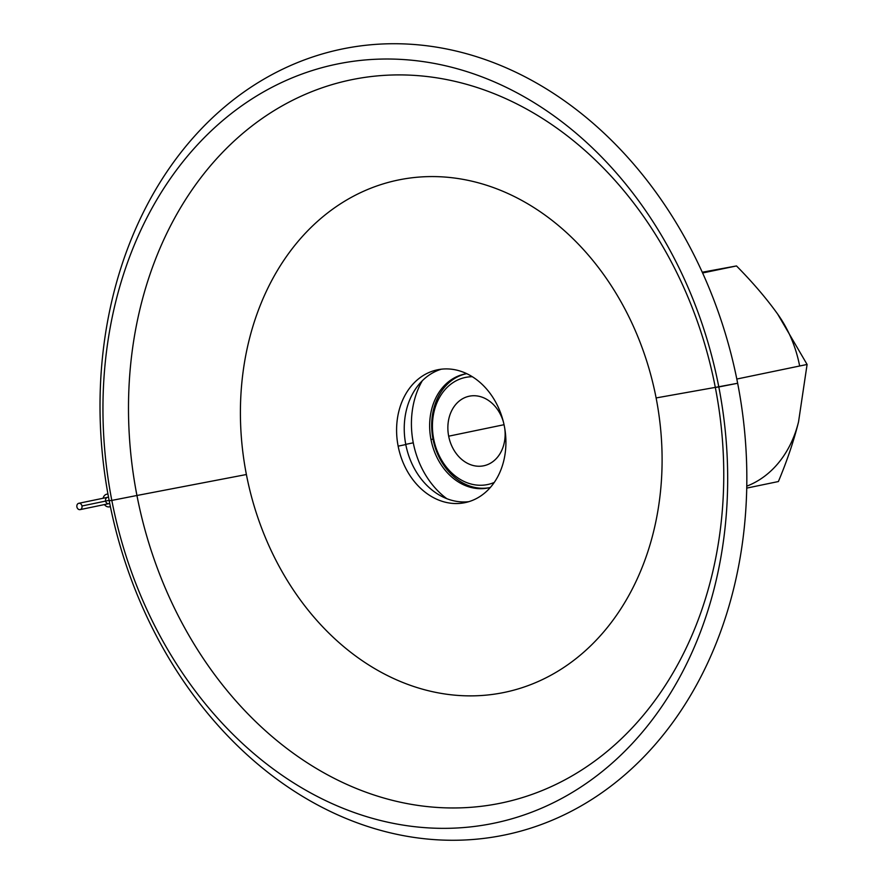 <?xml version="1.0" encoding="UTF-8"?>
<svg xmlns="http://www.w3.org/2000/svg" width="884" height="884" viewBox="0 0 884 884"><rect width="100%" height="100%" fill="white"/><g stroke="black" fill="none" stroke-linecap="round" stroke-linejoin="round"><path stroke-width="1.33" d="M103.096 498.256A6.464 5.149 78.3 0 1 107.947 494.112A6.464 5.149 -101.7 0 0 103.096 498.256M76.908 506.93A3.227 2.575 78.3 0 1 78.775 503.294A3.227 2.575 78.3 0 1 81.969 505.991L109.119 500.355L81.969 505.991A3.227 2.575 78.3 0 1 80.09 509.626A3.227 2.575 78.3 0 1 76.908 506.93A3.227 2.575 -101.7 0 0 80.057 509.626A3.227 2.575 -101.7 0 0 81.969 505.991A3.227 2.575 -101.7 0 0 78.82 503.294A3.227 2.575 -101.7 0 0 76.908 506.93M105.594 500.985A3.227 2.575 78.3 0 1 108.555 497.416A3.227 2.575 -101.7 0 0 107.461 497.349L78.775 503.294M80.09 509.626L108.776 503.67A3.227 2.575 -101.7 0 0 109.682 503.239A3.227 2.575 78.3 0 1 105.605 501.084M110.356 506.532A6.464 5.149 78.3 0 1 104.411 504.576A6.464 5.149 -101.7 0 0 110.356 506.532M433.016 439.083L433.679 438.994A54.686 43.559 78.3 0 1 472.31 376.717A54.686 43.559 -101.7 0 0 433.679 438.994L430.972 439.503A58.145 46.311 -101.7 0 0 488.299 487.924A58.145 46.311 -101.7 0 0 490.377 487.427A58.145 46.311 78.3 0 1 430.972 439.503L433.016 439.083A58.145 46.311 78.3 0 1 465.713 373.866A58.145 46.311 -101.7 0 0 433.016 439.083A58.145 46.311 -101.7 0 0 489.327 487.692A58.145 46.311 78.3 0 1 433.016 439.083M807.092 364.462L798.55 421.801C793.976 440.42 787.257 460.332 778.395 481.537C787.257 460.332 793.976 440.42 798.55 421.801L807.092 364.462L777.6 313.997L807.092 364.462L736.814 379.037L807.092 364.462M448.674 436.188L504.046 424.707L448.674 436.188A35.526 28.299 -101.7 0 0 483.714 465.78A35.526 28.299 -101.7 0 0 504.731 428.254A35.526 28.299 78.3 0 1 482.299 466.034A35.526 28.299 78.3 0 1 448.674 436.188A35.526 28.299 78.3 0 1 468.31 396.43A35.526 28.299 78.3 0 1 503.482 422.276A35.526 28.299 -101.7 0 0 469.282 396.198A35.526 28.299 -101.7 0 0 448.674 436.188M413.27 442.807L405.756 444.365L413.27 442.807A80.753 64.322 78.3 0 1 422.287 380.761A80.753 64.322 -101.7 0 0 413.27 442.807A80.753 64.322 -101.7 0 0 446.74 498.631A80.753 64.322 78.3 0 1 413.27 442.807M737.654 383.269A401.303 319.643 78.3 0 1 499.99 835.91A401.303 319.643 78.3 0 1 109.196 500.731L111.815 500.41A387.601 308.737 78.3 0 1 341.357 63.228A387.601 308.737 78.3 0 1 718.814 386.96L737.654 383.269A401.303 319.643 -101.7 0 0 346.848 48.09A401.303 319.643 -101.7 0 0 109.196 500.731A401.303 319.643 -101.7 0 0 499.99 835.91A401.303 319.643 -101.7 0 0 737.654 383.269L715.311 387.391A369.313 294.173 78.3 0 1 496.598 803.954A369.313 294.173 78.3 0 1 136.943 495.493L111.815 500.41A387.601 308.737 -101.7 0 0 489.261 824.142A387.601 308.737 -101.7 0 0 718.814 386.96A387.601 308.737 -101.7 0 0 341.357 63.228A387.601 308.737 -101.7 0 0 111.815 500.41L136.943 495.493A369.313 294.173 -101.7 0 0 496.598 803.954A369.313 294.173 -101.7 0 0 715.311 387.391L656.116 397.933A261.631 208.392 78.3 0 1 501.173 693.034A261.631 208.392 78.3 0 1 246.393 474.52L136.943 495.493L246.393 474.52A261.631 208.392 78.3 0 1 401.336 179.419A261.631 208.392 78.3 0 1 656.116 397.933L715.311 387.391A369.313 294.173 -101.7 0 0 355.666 78.919A369.313 294.173 -101.7 0 0 136.943 495.493A369.313 294.173 78.3 0 1 355.666 78.919A369.313 294.173 78.3 0 1 715.311 387.391L718.814 386.96A387.601 308.737 78.3 0 1 489.261 824.142A387.601 308.737 78.3 0 1 111.815 500.41L109.196 500.731A401.303 319.643 78.3 0 1 346.848 48.09A401.303 319.643 78.3 0 1 737.654 383.269M405.789 444.564L398.143 446.155A67.825 54.023 -101.7 0 0 465.028 502.642A67.825 54.023 -101.7 0 0 504.366 426.298A67.825 54.023 -101.7 0 0 437.481 369.81A67.825 54.023 -101.7 0 0 398.143 446.155L405.789 444.564A67.825 54.023 78.3 0 1 441.348 369.192A67.825 54.023 -101.7 0 0 405.789 444.564A67.825 54.023 -101.7 0 0 468.818 501.681A67.825 54.023 78.3 0 1 405.789 444.564M466.796 373.689A58.145 46.311 -101.7 0 0 464.697 374.065A58.145 46.311 -101.7 0 0 430.972 439.503A58.145 46.311 78.3 0 1 466.796 373.689M799.6 365.744A109.815 87.472 -101.7 0 0 777.6 313.997C766.351 298.328 752.649 282.316 736.494 265.94C752.649 282.316 766.351 298.328 777.6 313.997A109.815 87.472 78.3 0 1 799.6 365.744M494.244 482.454A54.686 43.559 78.3 0 1 433.679 438.994A54.686 43.559 -101.7 0 0 494.244 482.454M746.781 486.156A109.815 87.472 -101.7 0 0 798.55 421.801A109.815 87.472 78.3 0 1 746.781 486.156M702.25 272.228L736.494 265.94L702.25 272.228M702.592 272.979L736.494 265.94L702.592 272.979M746.748 488.101L778.395 481.537L746.748 488.101M656.116 397.933A261.631 208.392 -101.7 0 0 401.336 179.419A261.631 208.392 -101.7 0 0 246.393 474.52A261.631 208.392 -101.7 0 0 501.173 693.034A261.631 208.392 -101.7 0 0 656.116 397.933M398.143 446.155A67.825 54.023 78.3 0 1 438.32 369.645A67.825 54.023 78.3 0 1 504.366 426.298A67.825 54.023 78.3 0 1 464.199 502.808A67.825 54.023 78.3 0 1 398.143 446.155"/></g></svg>
